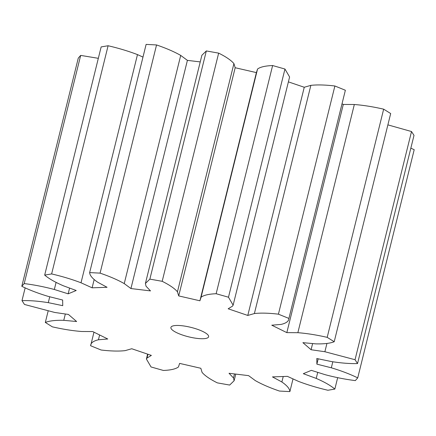<?xml version="1.0" encoding="UTF-8"?>
<svg xmlns="http://www.w3.org/2000/svg" width="436" height="436" viewBox="0 0 436 436"><rect width="100%" height="100%" fill="white"/><g stroke="black" fill="none" stroke-linecap="round" stroke-linejoin="round"><path stroke-width="0.65" d="M278.419 314.176L288.894 318.433C288.85 321.212 286.25 323.207 281.1 324.411L271.775 325.196L286.828 332.63L297.864 332.69C306.879 333.393 316.65 334.946 327.191 337.35L334.21 341.731C330.134 343.361 323.986 344.075 315.768 343.862L302.9 342.663L311.086 349.732L324.885 351.738L355.04 359.722L357.536 363.559C350.053 363.793 341.29 363.117 331.246 361.526L316.803 358.523L316.879 364.153L331.333 367.799C341.393 370.834 350.19 374.197 357.727 377.887L355.318 380.601C345.568 379.402 335.524 377.434 325.191 374.704L311.364 370.355L303.314 373.69L316.231 378.421C324.498 382.007 330.701 385.56 334.848 389.081L327.899 390.253C317.364 387.806 307.565 384.852 298.518 381.396L287.417 376.366L272.467 376.895L281.874 381.99C287.09 385.582 289.755 388.787 289.88 391.604L279.449 391.054C269.731 387.729 261.676 384.236 255.289 380.584L248.596 375.636L229.031 373.281L233.494 377.963L234.121 380.732L229.668 385.059L217.346 382.873C209.929 379.178 204.838 375.685 202.081 372.388L200.822 368.273L179.61 363.395L178.455 366.954C175.773 368.998 170.749 370.164 163.38 370.458L151.041 366.965L146.398 359.024L147.003 358.06L151.368 355.405L131.743 348.74L125.143 350.637C118.81 351.362 110.804 351.154 101.114 350.01L90.634 345.748C90.683 342.974 93.282 340.979 98.432 339.775L107.757 338.99L92.705 331.556L81.668 331.496C72.654 330.793 62.877 329.24 52.342 326.837L45.317 322.455C49.393 320.825 55.541 320.111 63.765 320.324L76.627 321.523L68.441 314.449L54.647 312.443L24.487 304.464L21.991 300.627C29.479 300.393 38.243 301.069 48.282 302.66L62.73 305.663L62.653 300.033L48.2 296.387C38.139 293.352 29.337 289.989 21.8 286.299L24.209 283.585C33.964 284.784 44.003 286.752 54.337 289.482L68.163 293.831L76.213 290.496L63.302 285.765C55.034 282.179 48.827 278.626 44.679 275.1L51.628 273.933C62.168 276.38 71.962 279.334 81.014 282.784L92.116 287.82L107.06 287.291L97.659 282.196C92.443 278.604 89.772 275.399 89.653 272.582L100.078 273.132C109.801 276.457 117.851 279.945 124.244 283.602L130.931 288.55L150.502 290.905L146.038 286.223L145.411 283.455L149.864 279.122L162.187 281.313C169.604 285.008 174.689 288.501 177.447 291.798L178.706 295.913L199.917 300.791L201.072 297.232C203.759 295.188 208.784 294.022 216.147 293.728L228.486 297.216L233.129 305.162L232.53 306.127L228.164 308.781L247.79 315.446L254.39 313.549C260.717 312.825 268.729 313.032 278.419 314.176L334.886 85.99L345.367 90.252L288.796 318.934L345.367 90.252M254.39 313.549L310.857 85.363C317.19 84.639 325.196 84.846 334.886 85.99M90.634 345.748L93.969 332.183M200.206 330.335A19.424 4.861 13.9 0 1 208.621 336.761A19.424 4.861 13.9 0 1 188.597 336.815A19.424 4.861 13.9 0 1 170.912 327.425A19.424 4.861 13.9 0 1 200.206 330.335M342.031 103.817L343.296 104.444L354.332 104.504C363.346 105.207 373.123 106.76 383.658 109.164L390.683 113.545L334.21 341.731M387.882 124.87L411.513 131.536L414.009 135.373L357.536 363.559M410.843 148.158L414.2 149.701L357.727 377.887M21.8 286.299L78.273 58.113L80.682 55.399L98.329 58.326M44.679 275.1L101.152 46.919L108.101 45.747C118.636 48.194 128.435 51.148 137.482 54.604L142.981 57.094M89.653 272.582L146.12 44.396L156.551 44.946C166.269 48.271 174.324 51.764 180.711 55.416L187.404 60.364L200.238 61.912M145.411 283.455L201.879 55.268L206.332 50.941L218.654 53.127C226.071 56.822 231.162 60.315 233.919 63.612L235.178 67.727L256.39 72.605L257.545 69.046C260.227 67.002 265.252 65.836 272.62 65.542L284.959 69.035L289.602 76.976L233.129 305.162M288.392 81.87L304.257 87.26L310.857 85.363M247.79 315.446L304.257 87.26M286.828 332.63L343.296 104.444M297.864 332.69L354.332 104.504M228.486 297.216L284.959 69.035M327.191 337.35L383.658 109.164M216.147 293.728L272.62 65.542M201.072 297.232L257.545 69.046M199.917 300.791L256.39 72.605M178.706 295.913L235.178 67.727M311.086 349.732L312.612 343.568M177.447 291.798L233.919 63.612M324.885 351.738L326.94 343.421M162.187 281.313L218.654 53.127M355.04 359.722L411.513 131.536M149.864 279.122L206.332 50.941M130.931 288.55L187.404 60.364M316.879 364.153L318.198 358.812M124.244 283.602L180.711 55.416M331.333 367.799L332.815 361.809M100.078 273.132L156.551 44.946M92.116 287.82L94.143 279.634M81.014 282.784L137.482 54.604M316.231 378.421L317.73 372.36M51.628 273.933L108.101 45.747M334.848 389.081L337.671 377.674M68.163 293.831L69.591 288.071M54.337 289.482L56.081 282.43M281.874 381.99L283.226 376.513M24.209 283.585L80.682 55.399M289.88 391.604L293.019 378.906M48.282 302.66L49.737 296.774M233.494 377.963L234.492 373.935M21.991 300.627L25.157 287.842M63.765 320.324L65.329 313.996M45.317 322.455L48.118 311.13M147.003 358.06L147.946 354.245M98.432 339.775L99.621 334.973M235.762 374.088L234.121 380.732M147.608 354.13L146.398 359.024"/></g></svg>
